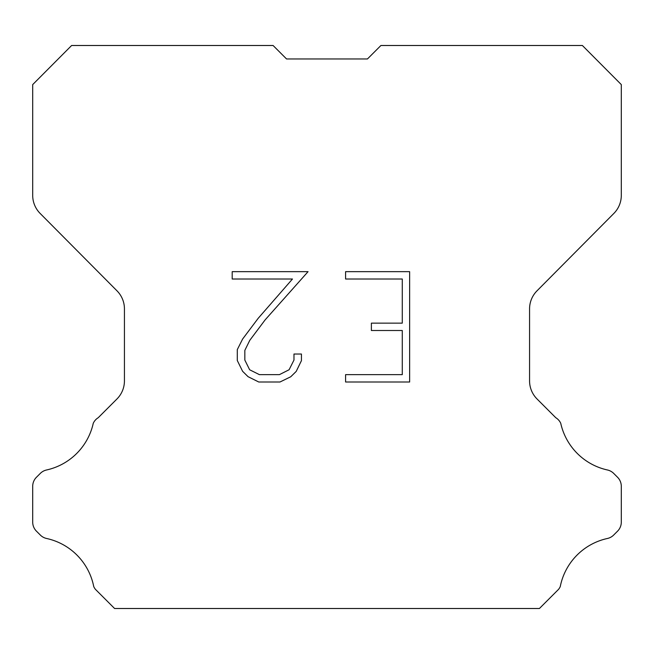 <?xml version="1.0" encoding="UTF-8"?>
<svg xmlns="http://www.w3.org/2000/svg" width="654" height="654" viewBox="0 0 654 654"><rect width="100%" height="100%" fill="white"/><g stroke="black" fill="none" stroke-linecap="round" stroke-linejoin="round"><path stroke-width="0.98" d="M402.275 374.652L402.275 330.507L371.382 330.507L371.382 323.15L402.275 323.15L402.275 279.013L345.59 279.013L345.59 271.655L409.633 271.655L409.633 382.01L345.59 382.01L345.59 374.652L402.275 374.652M301.445 354.027L301.445 360.64L296.205 371.415L290.744 376.769L279.969 382.01L258.771 382.01L248.07 376.688L242.609 371.3L237.296 360.526L237.296 349.604L242.609 339.05L258.199 318.294L292.469 279.013L232.195 279.013L232.195 271.655L308.059 271.655L265.099 319.92L249.795 340.309L244.833 350.381L244.833 360.068L249.648 369.772L259.417 374.652L279.389 374.652L289.093 369.755L293.973 360.068L293.973 354.027L301.445 354.027M286.55 58.958L273.086 45.494L71.621 45.494L32.7 84.595L32.7 195.391A25.588 25.588 0 0 0 40.131 213.425L117.001 290.834A25.588 25.588 0 0 1 124.432 308.86L124.432 380.906A25.588 25.588 0 0 1 116.935 398.997L98.247 417.693A12.794 12.794 0 0 0 93.252 423.301A61.419 61.419 0 0 1 46.565 469.981A12.794 12.794 0 0 0 40.286 473.422L36.444 477.265A12.794 12.794 0 0 0 32.7 486.306L32.7 522.121A12.794 12.794 0 0 0 36.444 531.171L40.646 535.364A12.794 12.794 0 0 0 46.875 538.544A61.419 61.419 0 0 1 93.743 586.573A12.328 12.328 0 0 0 95.509 589.426L114.589 608.506L539.411 608.506L558.491 589.426A12.328 12.328 0 0 0 560.257 586.573A61.419 61.419 0 0 1 607.125 538.544A12.794 12.794 0 0 0 613.354 535.364L617.556 531.171A12.794 12.794 0 0 0 621.3 522.121L621.3 486.306A12.794 12.794 0 0 0 617.556 477.265L613.714 473.422A12.794 12.794 0 0 0 607.435 469.981A61.419 61.419 0 0 1 560.748 423.301A12.794 12.794 0 0 0 555.753 417.693L537.065 398.997A25.588 25.588 0 0 1 529.568 380.906L529.568 308.86A25.588 25.588 0 0 1 536.999 290.834L613.869 213.425A25.588 25.588 0 0 0 621.3 195.391L621.3 84.595L582.379 45.494L380.914 45.494L367.45 58.958L286.55 58.958"/></g></svg>
